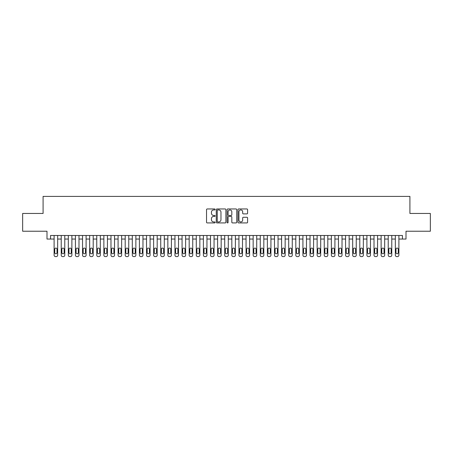 <?xml version="1.0" encoding="UTF-8"?>
<svg xmlns="http://www.w3.org/2000/svg" width="453" height="453" viewBox="0 0 453 453"><rect width="100%" height="100%" fill="white"/><g stroke="black" fill="none" stroke-linecap="round" stroke-linejoin="round"><path stroke-width="0.68" d="M215.124 209.456A0.487 0.487 0 0 0 214.637 208.963L207.225 208.963A0.696 0.696 0 0 0 206.528 209.665L206.528 222.225A0.696 0.696 0 0 0 207.225 222.921L214.637 222.921A0.487 0.487 0 0 0 215.124 222.434A0.487 0.487 0 0 0 214.637 221.942L213.68 221.942A2.231 2.231 0 0 1 211.443 219.711L211.443 218.663A2.231 2.231 0 0 1 213.68 216.432L214.637 216.432A0.487 0.487 0 0 0 215.124 215.945A0.487 0.487 0 0 0 214.637 215.452L213.68 215.452A2.231 2.231 0 0 1 211.443 213.221L211.443 212.174A2.231 2.231 0 0 1 213.68 209.943L214.637 209.943A0.487 0.487 0 0 0 215.124 209.456M246.891 213.884A0.696 0.696 0 0 0 247.593 213.187L247.593 209.665A0.696 0.696 0 0 0 246.891 208.963L238.657 208.963A0.696 0.696 0 0 0 237.961 209.665L237.961 222.225A0.696 0.696 0 0 0 238.657 222.921L246.891 222.921A0.696 0.696 0 0 0 247.593 222.225L247.593 217.967A0.696 0.696 0 0 0 246.891 217.27L243.369 217.27A0.696 0.696 0 0 0 242.672 217.967L242.672 220.079A1.869 1.869 0 0 1 240.803 221.942A1.869 1.869 0 0 1 238.941 220.079L238.941 211.811A1.869 1.869 0 0 1 240.803 209.943A1.869 1.869 0 0 1 242.672 211.811L242.672 213.187A0.696 0.696 0 0 0 243.369 213.884L246.891 213.884M402.445 239.048L406.001 239.048L406.001 231.228L430.35 231.228L430.35 213.454L409.914 213.454L409.914 196.392L43.086 196.392L43.086 213.454L22.65 213.454L22.65 231.228L46.999 231.228L46.999 239.048L54.105 239.048L54.105 255.186A1.421 1.421 0 0 0 55.526 256.608L56.24 256.608A1.421 1.421 0 0 0 57.661 255.186L57.661 239.048L61.217 239.048L61.217 255.186A1.421 1.421 0 0 0 62.639 256.608L63.346 256.608A1.421 1.421 0 0 0 64.773 255.186L64.773 239.048L68.324 239.048L68.324 255.186A1.421 1.421 0 0 0 69.745 256.608L70.458 256.608A1.421 1.421 0 0 0 71.88 255.186L71.88 239.048L75.436 239.048L75.436 255.186A1.421 1.421 0 0 0 76.857 256.608L77.565 256.608A1.421 1.421 0 0 0 78.986 255.186L78.986 239.048L82.542 239.048L82.542 255.186A1.421 1.421 0 0 0 83.964 256.608L84.677 256.608A1.421 1.421 0 0 0 86.098 255.186L86.098 239.048L89.654 239.048L89.654 255.186A1.421 1.421 0 0 0 91.076 256.608L91.783 256.608A1.421 1.421 0 0 0 93.205 255.186L93.205 239.048L96.761 239.048L96.761 255.186A1.421 1.421 0 0 0 98.182 256.608L98.896 256.608A1.421 1.421 0 0 0 100.317 255.186L100.317 239.048L103.873 239.048L103.873 255.186A1.421 1.421 0 0 0 105.294 256.608L106.002 256.608A1.421 1.421 0 0 0 107.423 255.186L107.423 239.048L110.979 239.048L110.979 255.186A1.421 1.421 0 0 0 112.401 256.608L113.114 256.608A1.421 1.421 0 0 0 114.535 255.186L114.535 239.048L118.086 239.048L118.086 255.186A1.421 1.421 0 0 0 119.507 256.608L120.221 256.608A1.421 1.421 0 0 0 121.642 255.186L121.642 239.048L125.198 239.048L125.198 255.186A1.421 1.421 0 0 0 126.619 256.608L127.327 256.608A1.421 1.421 0 0 0 128.754 255.186L128.754 239.048L132.304 239.048L132.304 255.186A1.421 1.421 0 0 0 133.726 256.608L134.439 256.608A1.421 1.421 0 0 0 135.86 255.186L135.86 239.048L139.416 239.048L139.416 255.186A1.421 1.421 0 0 0 140.838 256.608L141.546 256.608A1.421 1.421 0 0 0 142.967 255.186L142.967 239.048L146.523 239.048L146.523 255.186A1.421 1.421 0 0 0 147.944 256.608L148.658 256.608A1.421 1.421 0 0 0 150.079 255.186L150.079 239.048L153.635 239.048L153.635 255.186A1.421 1.421 0 0 0 155.056 256.608L155.764 256.608A1.421 1.421 0 0 0 157.185 255.186L157.185 239.048L160.741 239.048L160.741 255.186A1.421 1.421 0 0 0 162.163 256.608L162.876 256.608A1.421 1.421 0 0 0 164.297 255.186L164.297 239.048L167.853 239.048L167.853 255.186A1.421 1.421 0 0 0 169.275 256.608L169.983 256.608A1.421 1.421 0 0 0 171.404 255.186L171.404 239.048L174.96 239.048L174.96 255.186A1.421 1.421 0 0 0 176.381 256.608L177.095 256.608A1.421 1.421 0 0 0 178.516 255.186L178.516 239.048L182.066 239.048L182.066 255.186A1.421 1.421 0 0 0 183.493 256.608L184.201 256.608A1.421 1.421 0 0 0 185.622 255.186L185.622 239.048L189.178 239.048L189.178 255.186A1.421 1.421 0 0 0 190.6 256.608L191.313 256.608A1.421 1.421 0 0 0 192.735 255.186L192.735 239.048L196.285 239.048L196.285 255.186A1.421 1.421 0 0 0 197.706 256.608L198.42 256.608A1.421 1.421 0 0 0 199.841 255.186L199.841 239.048L203.397 239.048L203.397 255.186A1.421 1.421 0 0 0 204.818 256.608L205.526 256.608A1.421 1.421 0 0 0 206.953 255.186L206.953 239.048L210.503 239.048L210.503 255.186A1.421 1.421 0 0 0 211.925 256.608L212.638 256.608A1.421 1.421 0 0 0 214.059 255.186L214.059 239.048L217.616 239.048L217.616 255.186A1.421 1.421 0 0 0 219.037 256.608L219.745 256.608A1.421 1.421 0 0 0 221.166 255.186L221.166 239.048L224.722 239.048L224.722 255.186A1.421 1.421 0 0 0 226.143 256.608L226.857 256.608A1.421 1.421 0 0 0 228.278 255.186L228.278 239.048L231.834 239.048L231.834 255.186A1.421 1.421 0 0 0 233.255 256.608L233.963 256.608A1.421 1.421 0 0 0 235.384 255.186L235.384 239.048L238.941 239.048L238.941 255.186A1.421 1.421 0 0 0 240.362 256.608L241.075 256.608A1.421 1.421 0 0 0 242.497 255.186L242.497 239.048L246.047 239.048L246.047 255.186A1.421 1.421 0 0 0 247.474 256.608L248.182 256.608A1.421 1.421 0 0 0 249.603 255.186L249.603 239.048L253.159 239.048L253.159 255.186A1.421 1.421 0 0 0 254.58 256.608L255.294 256.608A1.421 1.421 0 0 0 256.715 255.186L256.715 239.048L260.265 239.048L260.265 255.186A1.421 1.421 0 0 0 261.687 256.608L262.4 256.608A1.421 1.421 0 0 0 263.822 255.186L263.822 239.048L267.378 239.048L267.378 255.186A1.421 1.421 0 0 0 268.799 256.608L269.507 256.608A1.421 1.421 0 0 0 270.934 255.186L270.934 239.048L274.484 239.048L274.484 255.186A1.421 1.421 0 0 0 275.905 256.608L276.619 256.608A1.421 1.421 0 0 0 278.04 255.186L278.04 239.048L281.596 239.048L281.596 255.186A1.421 1.421 0 0 0 283.017 256.608L283.725 256.608A1.421 1.421 0 0 0 285.147 255.186L285.147 239.048L288.703 239.048L288.703 255.186A1.421 1.421 0 0 0 290.124 256.608L290.837 256.608A1.421 1.421 0 0 0 292.259 255.186L292.259 239.048L295.815 239.048L295.815 255.186A1.421 1.421 0 0 0 297.236 256.608L297.944 256.608A1.421 1.421 0 0 0 299.365 255.186L299.365 239.048L302.921 239.048L302.921 255.186A1.421 1.421 0 0 0 304.342 256.608L305.056 256.608A1.421 1.421 0 0 0 306.477 255.186L306.477 239.048L310.033 239.048L310.033 255.186A1.421 1.421 0 0 0 311.454 256.608L312.162 256.608A1.421 1.421 0 0 0 313.584 255.186L313.584 239.048L317.14 239.048L317.14 255.186A1.421 1.421 0 0 0 318.561 256.608L319.274 256.608A1.421 1.421 0 0 0 320.696 255.186L320.696 239.048L324.246 239.048L324.246 255.186A1.421 1.421 0 0 0 325.673 256.608L326.381 256.608A1.421 1.421 0 0 0 327.802 255.186L327.802 239.048L331.358 239.048L331.358 255.186A1.421 1.421 0 0 0 332.779 256.608L333.493 256.608A1.421 1.421 0 0 0 334.914 255.186L334.914 239.048L338.465 239.048L338.465 255.186A1.421 1.421 0 0 0 339.886 256.608L340.599 256.608A1.421 1.421 0 0 0 342.021 255.186L342.021 239.048L345.577 239.048L345.577 255.186A1.421 1.421 0 0 0 346.998 256.608L347.706 256.608A1.421 1.421 0 0 0 349.127 255.186L349.127 239.048L352.683 239.048L352.683 255.186A1.421 1.421 0 0 0 354.104 256.608L354.818 256.608A1.421 1.421 0 0 0 356.239 255.186L356.239 239.048L359.795 239.048L359.795 255.186A1.421 1.421 0 0 0 361.217 256.608L361.924 256.608A1.421 1.421 0 0 0 363.346 255.186L363.346 239.048L366.902 239.048L366.902 255.186A1.421 1.421 0 0 0 368.323 256.608L369.036 256.608A1.421 1.421 0 0 0 370.458 255.186L370.458 239.048L374.014 239.048L374.014 255.186A1.421 1.421 0 0 0 375.435 256.608L376.143 256.608A1.421 1.421 0 0 0 377.564 255.186L377.564 239.048L381.12 239.048L381.12 255.186A1.421 1.421 0 0 0 382.542 256.608L383.255 256.608A1.421 1.421 0 0 0 384.676 255.186L384.676 239.048L388.227 239.048L388.227 255.186A1.421 1.421 0 0 0 389.654 256.608L390.361 256.608A1.421 1.421 0 0 0 391.783 255.186L391.783 239.048L395.339 239.048L395.339 255.186A1.421 1.421 0 0 0 396.76 256.608L397.474 256.608A1.421 1.421 0 0 0 398.895 255.186L398.895 239.048L402.445 239.048L402.445 235.492L50.555 235.492L50.555 239.048M225.888 209.665A0.696 0.696 0 0 0 225.192 208.963L216.959 208.963A0.696 0.696 0 0 0 216.262 209.665L216.262 222.225A0.696 0.696 0 0 0 216.959 222.921L225.192 222.921A0.696 0.696 0 0 0 225.888 222.225L225.888 209.665M227.808 208.963L236.041 208.963A0.696 0.696 0 0 1 236.738 209.665L236.738 222.225A0.696 0.696 0 0 1 236.041 222.921L232.519 222.921A0.696 0.696 0 0 1 231.823 222.225L231.823 217.129A0.696 0.696 0 0 0 231.121 216.432L228.788 216.432A0.696 0.696 0 0 0 228.086 217.129L228.086 222.434A0.487 0.487 0 0 1 227.599 222.921A0.487 0.487 0 0 1 227.112 222.434L227.112 209.665A0.696 0.696 0 0 1 227.808 208.963M217.723 209.943A0.487 0.487 0 0 0 217.236 210.43L217.236 221.455A0.487 0.487 0 0 0 217.723 221.942L218.737 221.942A2.231 2.231 0 0 0 220.968 219.711L220.968 212.174A2.231 2.231 0 0 0 218.737 209.943L217.723 209.943M231.823 211.845A1.869 1.869 0 0 0 229.954 209.977A1.869 1.869 0 0 0 228.086 211.845L228.086 214.756A0.696 0.696 0 0 0 228.788 215.452L231.121 215.452A0.696 0.696 0 0 0 231.823 214.756L231.823 211.845M57.661 235.492L57.661 255.186M54.105 235.492L54.105 255.186M57.021 252.627A1.138 1.138 0 0 1 55.883 253.765A1.138 1.138 0 0 1 54.745 252.627L54.745 249.212A1.138 1.138 0 0 1 55.883 248.074A1.138 1.138 0 0 1 57.021 249.212L57.021 252.627M55.526 256.608L56.24 256.608M64.773 235.492L64.773 255.186M61.217 235.492L61.217 255.186M64.133 252.627A1.138 1.138 0 0 1 62.995 253.765A1.138 1.138 0 0 1 61.857 252.627L61.857 249.212A1.138 1.138 0 0 1 62.995 248.074A1.138 1.138 0 0 1 64.133 249.212L64.133 252.627M62.639 256.608L63.346 256.608M71.88 235.492L71.88 255.186M68.324 235.492L68.324 255.186M71.24 252.627A1.138 1.138 0 0 1 70.102 253.765A1.138 1.138 0 0 1 68.964 252.627L68.964 249.212A1.138 1.138 0 0 1 70.102 248.074A1.138 1.138 0 0 1 71.24 249.212L71.24 252.627M69.745 256.608L70.458 256.608M78.986 235.492L78.986 255.186M75.436 235.492L75.436 255.186M78.346 252.627A1.138 1.138 0 0 1 77.214 253.765A1.138 1.138 0 0 1 76.076 252.627L76.076 249.212A1.138 1.138 0 0 1 77.214 248.074A1.138 1.138 0 0 1 78.346 249.212L78.346 252.627M76.857 256.608L77.565 256.608M86.098 235.492L86.098 255.186M82.542 235.492L82.542 255.186M85.458 252.627A1.138 1.138 0 0 1 84.32 253.765A1.138 1.138 0 0 1 83.182 252.627L83.182 249.212A1.138 1.138 0 0 1 84.32 248.074A1.138 1.138 0 0 1 85.458 249.212L85.458 252.627M83.964 256.608L84.677 256.608M93.205 235.492L93.205 255.186M89.654 235.492L89.654 255.186M92.565 252.627A1.138 1.138 0 0 1 91.427 253.765A1.138 1.138 0 0 1 90.294 252.627L90.294 249.212A1.138 1.138 0 0 1 91.427 248.074A1.138 1.138 0 0 1 92.565 249.212L92.565 252.627M91.076 256.608L91.783 256.608M100.317 235.492L100.317 255.186M96.761 235.492L96.761 255.186M99.677 252.627A1.138 1.138 0 0 1 98.539 253.765A1.138 1.138 0 0 1 97.401 252.627L97.401 249.212A1.138 1.138 0 0 1 98.539 248.074A1.138 1.138 0 0 1 99.677 249.212L99.677 252.627M98.182 256.608L98.896 256.608M107.423 235.492L107.423 255.186M103.873 235.492L103.873 255.186M106.783 252.627A1.138 1.138 0 0 1 105.645 253.765A1.138 1.138 0 0 1 104.507 252.627L104.507 249.212A1.138 1.138 0 0 1 105.645 248.074A1.138 1.138 0 0 1 106.783 249.212L106.783 252.627M105.294 256.608L106.002 256.608M114.535 235.492L114.535 255.186M110.979 235.492L110.979 255.186M113.896 252.627A1.138 1.138 0 0 1 112.757 253.765A1.138 1.138 0 0 1 111.619 252.627L111.619 249.212A1.138 1.138 0 0 1 112.757 248.074A1.138 1.138 0 0 1 113.896 249.212L113.896 252.627M112.401 256.608L113.114 256.608M121.642 235.492L121.642 255.186M118.086 235.492L118.086 255.186M121.002 252.627A1.138 1.138 0 0 1 119.864 253.765A1.138 1.138 0 0 1 118.726 252.627L118.726 249.212A1.138 1.138 0 0 1 119.864 248.074A1.138 1.138 0 0 1 121.002 249.212L121.002 252.627M119.507 256.608L120.221 256.608M128.754 235.492L128.754 255.186M125.198 235.492L125.198 255.186M128.114 252.627A1.138 1.138 0 0 1 126.976 253.765A1.138 1.138 0 0 1 125.838 252.627L125.838 249.212A1.138 1.138 0 0 1 126.976 248.074A1.138 1.138 0 0 1 128.114 249.212L128.114 252.627M126.619 256.608L127.327 256.608M135.86 235.492L135.86 255.186M132.304 235.492L132.304 255.186M135.221 252.627A1.138 1.138 0 0 1 134.082 253.765A1.138 1.138 0 0 1 132.944 252.627L132.944 249.212A1.138 1.138 0 0 1 134.082 248.074A1.138 1.138 0 0 1 135.221 249.212L135.221 252.627M133.726 256.608L134.439 256.608M142.967 235.492L142.967 255.186M139.416 235.492L139.416 255.186M142.327 252.627A1.138 1.138 0 0 1 141.194 253.765A1.138 1.138 0 0 1 140.056 252.627L140.056 249.212A1.138 1.138 0 0 1 141.194 248.074A1.138 1.138 0 0 1 142.327 249.212L142.327 252.627M140.838 256.608L141.546 256.608M150.079 235.492L150.079 255.186M146.523 235.492L146.523 255.186M149.439 252.627A1.138 1.138 0 0 1 148.301 253.765A1.138 1.138 0 0 1 147.163 252.627L147.163 249.212A1.138 1.138 0 0 1 148.301 248.074A1.138 1.138 0 0 1 149.439 249.212L149.439 252.627M147.944 256.608L148.658 256.608M157.185 235.492L157.185 255.186M153.635 235.492L153.635 255.186M156.545 252.627A1.138 1.138 0 0 1 155.413 253.765A1.138 1.138 0 0 1 154.275 252.627L154.275 249.212A1.138 1.138 0 0 1 155.413 248.074A1.138 1.138 0 0 1 156.545 249.212L156.545 252.627M155.056 256.608L155.764 256.608M164.297 235.492L164.297 255.186M160.741 235.492L160.741 255.186M163.658 252.627A1.138 1.138 0 0 1 162.519 253.765A1.138 1.138 0 0 1 161.381 252.627L161.381 249.212A1.138 1.138 0 0 1 162.519 248.074A1.138 1.138 0 0 1 163.658 249.212L163.658 252.627M162.163 256.608L162.876 256.608M171.404 235.492L171.404 255.186M167.853 235.492L167.853 255.186M170.764 252.627A1.138 1.138 0 0 1 169.626 253.765A1.138 1.138 0 0 1 168.493 252.627L168.493 249.212A1.138 1.138 0 0 1 169.626 248.074A1.138 1.138 0 0 1 170.764 249.212L170.764 252.627M169.275 256.608L169.983 256.608M178.516 235.492L178.516 255.186M174.96 235.492L174.96 255.186M177.876 252.627A1.138 1.138 0 0 1 176.738 253.765A1.138 1.138 0 0 1 175.6 252.627L175.6 249.212A1.138 1.138 0 0 1 176.738 248.074A1.138 1.138 0 0 1 177.876 249.212L177.876 252.627M176.381 256.608L177.095 256.608M185.622 235.492L185.622 255.186M182.066 235.492L182.066 255.186M184.983 252.627A1.138 1.138 0 0 1 183.844 253.765A1.138 1.138 0 0 1 182.706 252.627L182.706 249.212A1.138 1.138 0 0 1 183.844 248.074A1.138 1.138 0 0 1 184.983 249.212L184.983 252.627M183.493 256.608L184.201 256.608M192.735 235.492L192.735 255.186M189.178 235.492L189.178 255.186M192.095 252.627A1.138 1.138 0 0 1 190.956 253.765A1.138 1.138 0 0 1 189.818 252.627L189.818 249.212A1.138 1.138 0 0 1 190.956 248.074A1.138 1.138 0 0 1 192.095 249.212L192.095 252.627M190.6 256.608L191.313 256.608M199.841 235.492L199.841 255.186M196.285 235.492L196.285 255.186M199.201 252.627A1.138 1.138 0 0 1 198.063 253.765A1.138 1.138 0 0 1 196.925 252.627L196.925 249.212A1.138 1.138 0 0 1 198.063 248.074A1.138 1.138 0 0 1 199.201 249.212L199.201 252.627M197.706 256.608L198.42 256.608M206.953 235.492L206.953 255.186M203.397 235.492L203.397 255.186M206.313 252.627A1.138 1.138 0 0 1 205.175 253.765A1.138 1.138 0 0 1 204.037 252.627L204.037 249.212A1.138 1.138 0 0 1 205.175 248.074A1.138 1.138 0 0 1 206.313 249.212L206.313 252.627M204.818 256.608L205.526 256.608M214.059 235.492L214.059 255.186M210.503 235.492L210.503 255.186M213.42 252.627A1.138 1.138 0 0 1 212.281 253.765A1.138 1.138 0 0 1 211.143 252.627L211.143 249.212A1.138 1.138 0 0 1 212.281 248.074A1.138 1.138 0 0 1 213.42 249.212L213.42 252.627M211.925 256.608L212.638 256.608M221.166 235.492L221.166 255.186M217.616 235.492L217.616 255.186M220.526 252.627A1.138 1.138 0 0 1 219.394 253.765A1.138 1.138 0 0 1 218.255 252.627L218.255 249.212A1.138 1.138 0 0 1 219.394 248.074A1.138 1.138 0 0 1 220.526 249.212L220.526 252.627M219.037 256.608L219.745 256.608M228.278 235.492L228.278 255.186M224.722 235.492L224.722 255.186M227.638 252.627A1.138 1.138 0 0 1 226.5 253.765A1.138 1.138 0 0 1 225.362 252.627L225.362 249.212A1.138 1.138 0 0 1 226.5 248.074A1.138 1.138 0 0 1 227.638 249.212L227.638 252.627M226.143 256.608L226.857 256.608M235.384 235.492L235.384 255.186M231.834 235.492L231.834 255.186M234.745 252.627A1.138 1.138 0 0 1 233.606 253.765A1.138 1.138 0 0 1 232.474 252.627L232.474 249.212A1.138 1.138 0 0 1 233.606 248.074A1.138 1.138 0 0 1 234.745 249.212L234.745 252.627M233.255 256.608L233.963 256.608M242.497 235.492L242.497 255.186M238.941 235.492L238.941 255.186M241.857 252.627A1.138 1.138 0 0 1 240.719 253.765A1.138 1.138 0 0 1 239.58 252.627L239.58 249.212A1.138 1.138 0 0 1 240.719 248.074A1.138 1.138 0 0 1 241.857 249.212L241.857 252.627M240.362 256.608L241.075 256.608M249.603 235.492L249.603 255.186M246.047 235.492L246.047 255.186M248.963 252.627A1.138 1.138 0 0 1 247.825 253.765A1.138 1.138 0 0 1 246.687 252.627L246.687 249.212A1.138 1.138 0 0 1 247.825 248.074A1.138 1.138 0 0 1 248.963 249.212L248.963 252.627M247.474 256.608L248.182 256.608M256.715 235.492L256.715 255.186M253.159 235.492L253.159 255.186M256.075 252.627A1.138 1.138 0 0 1 254.937 253.765A1.138 1.138 0 0 1 253.799 252.627L253.799 249.212A1.138 1.138 0 0 1 254.937 248.074A1.138 1.138 0 0 1 256.075 249.212L256.075 252.627M254.58 256.608L255.294 256.608M263.822 235.492L263.822 255.186M260.265 235.492L260.265 255.186M263.182 252.627A1.138 1.138 0 0 1 262.044 253.765A1.138 1.138 0 0 1 260.905 252.627L260.905 249.212A1.138 1.138 0 0 1 262.044 248.074A1.138 1.138 0 0 1 263.182 249.212L263.182 252.627M261.687 256.608L262.4 256.608M270.934 235.492L270.934 255.186M267.378 235.492L267.378 255.186M270.294 252.627A1.138 1.138 0 0 1 269.156 253.765A1.138 1.138 0 0 1 268.017 252.627L268.017 249.212A1.138 1.138 0 0 1 269.156 248.074A1.138 1.138 0 0 1 270.294 249.212L270.294 252.627M268.799 256.608L269.507 256.608M278.04 235.492L278.04 255.186M274.484 235.492L274.484 255.186M277.4 252.627A1.138 1.138 0 0 1 276.262 253.765A1.138 1.138 0 0 1 275.124 252.627L275.124 249.212A1.138 1.138 0 0 1 276.262 248.074A1.138 1.138 0 0 1 277.4 249.212L277.4 252.627M275.905 256.608L276.619 256.608M285.147 235.492L285.147 255.186M281.596 235.492L281.596 255.186M284.507 252.627A1.138 1.138 0 0 1 283.374 253.765A1.138 1.138 0 0 1 282.236 252.627L282.236 249.212A1.138 1.138 0 0 1 283.374 248.074A1.138 1.138 0 0 1 284.507 249.212L284.507 252.627M283.017 256.608L283.725 256.608M292.259 235.492L292.259 255.186M288.703 235.492L288.703 255.186M291.619 252.627A1.138 1.138 0 0 1 290.481 253.765A1.138 1.138 0 0 1 289.342 252.627L289.342 249.212A1.138 1.138 0 0 1 290.481 248.074A1.138 1.138 0 0 1 291.619 249.212L291.619 252.627M290.124 256.608L290.837 256.608M299.365 235.492L299.365 255.186M295.815 235.492L295.815 255.186M298.725 252.627A1.138 1.138 0 0 1 297.587 253.765A1.138 1.138 0 0 1 296.455 252.627L296.455 249.212A1.138 1.138 0 0 1 297.587 248.074A1.138 1.138 0 0 1 298.725 249.212L298.725 252.627M297.236 256.608L297.944 256.608M306.477 235.492L306.477 255.186M302.921 235.492L302.921 255.186M305.837 252.627A1.138 1.138 0 0 1 304.699 253.765A1.138 1.138 0 0 1 303.561 252.627L303.561 249.212A1.138 1.138 0 0 1 304.699 248.074A1.138 1.138 0 0 1 305.837 249.212L305.837 252.627M304.342 256.608L305.056 256.608M313.584 235.492L313.584 255.186M310.033 235.492L310.033 255.186M312.944 252.627A1.138 1.138 0 0 1 311.806 253.765A1.138 1.138 0 0 1 310.673 252.627L310.673 249.212A1.138 1.138 0 0 1 311.806 248.074A1.138 1.138 0 0 1 312.944 249.212L312.944 252.627M311.454 256.608L312.162 256.608M320.696 235.492L320.696 255.186M317.14 235.492L317.14 255.186M320.056 252.627A1.138 1.138 0 0 1 318.918 253.765A1.138 1.138 0 0 1 317.78 252.627L317.78 249.212A1.138 1.138 0 0 1 318.918 248.074A1.138 1.138 0 0 1 320.056 249.212L320.056 252.627M318.561 256.608L319.274 256.608M327.802 235.492L327.802 255.186M324.246 235.492L324.246 255.186M327.162 252.627A1.138 1.138 0 0 1 326.024 253.765A1.138 1.138 0 0 1 324.886 252.627L324.886 249.212A1.138 1.138 0 0 1 326.024 248.074A1.138 1.138 0 0 1 327.162 249.212L327.162 252.627M325.673 256.608L326.381 256.608M334.914 235.492L334.914 255.186M331.358 235.492L331.358 255.186M334.274 252.627A1.138 1.138 0 0 1 333.136 253.765A1.138 1.138 0 0 1 331.998 252.627L331.998 249.212A1.138 1.138 0 0 1 333.136 248.074A1.138 1.138 0 0 1 334.274 249.212L334.274 252.627M332.779 256.608L333.493 256.608M342.021 235.492L342.021 255.186M338.465 235.492L338.465 255.186M341.381 252.627A1.138 1.138 0 0 1 340.243 253.765A1.138 1.138 0 0 1 339.104 252.627L339.104 249.212A1.138 1.138 0 0 1 340.243 248.074A1.138 1.138 0 0 1 341.381 249.212L341.381 252.627M339.886 256.608L340.599 256.608M349.127 235.492L349.127 255.186M345.577 235.492L345.577 255.186M348.493 252.627A1.138 1.138 0 0 1 347.355 253.765A1.138 1.138 0 0 1 346.217 252.627L346.217 249.212A1.138 1.138 0 0 1 347.355 248.074A1.138 1.138 0 0 1 348.493 249.212L348.493 252.627M346.998 256.608L347.706 256.608M356.239 235.492L356.239 255.186M352.683 235.492L352.683 255.186M355.599 252.627A1.138 1.138 0 0 1 354.461 253.765A1.138 1.138 0 0 1 353.323 252.627L353.323 249.212A1.138 1.138 0 0 1 354.461 248.074A1.138 1.138 0 0 1 355.599 249.212L355.599 252.627M354.104 256.608L354.818 256.608M363.346 235.492L363.346 255.186M359.795 235.492L359.795 255.186M362.706 252.627A1.138 1.138 0 0 1 361.573 253.765A1.138 1.138 0 0 1 360.435 252.627L360.435 249.212A1.138 1.138 0 0 1 361.573 248.074A1.138 1.138 0 0 1 362.706 249.212L362.706 252.627M361.217 256.608L361.924 256.608M370.458 235.492L370.458 255.186M366.902 235.492L366.902 255.186M369.818 252.627A1.138 1.138 0 0 1 368.68 253.765A1.138 1.138 0 0 1 367.542 252.627L367.542 249.212A1.138 1.138 0 0 1 368.68 248.074A1.138 1.138 0 0 1 369.818 249.212L369.818 252.627M368.323 256.608L369.036 256.608M377.564 235.492L377.564 255.186M374.014 235.492L374.014 255.186M376.924 252.627A1.138 1.138 0 0 1 375.786 253.765A1.138 1.138 0 0 1 374.654 252.627L374.654 249.212A1.138 1.138 0 0 1 375.786 248.074A1.138 1.138 0 0 1 376.924 249.212L376.924 252.627M375.435 256.608L376.143 256.608M384.676 235.492L384.676 255.186M381.12 235.492L381.12 255.186M384.036 252.627A1.138 1.138 0 0 1 382.898 253.765A1.138 1.138 0 0 1 381.76 252.627L381.76 249.212A1.138 1.138 0 0 1 382.898 248.074A1.138 1.138 0 0 1 384.036 249.212L384.036 252.627M382.542 256.608L383.255 256.608M391.783 235.492L391.783 255.186M388.227 235.492L388.227 255.186M391.143 252.627A1.138 1.138 0 0 1 390.005 253.765A1.138 1.138 0 0 1 388.867 252.627L388.867 249.212A1.138 1.138 0 0 1 390.005 248.074A1.138 1.138 0 0 1 391.143 249.212L391.143 252.627M389.654 256.608L390.361 256.608M398.895 235.492L398.895 255.186M395.339 235.492L395.339 255.186M398.255 252.627A1.138 1.138 0 0 1 397.117 253.765A1.138 1.138 0 0 1 395.979 252.627L395.979 249.212A1.138 1.138 0 0 1 397.117 248.074A1.138 1.138 0 0 1 398.255 249.212L398.255 252.627M396.76 256.608L397.474 256.608"/></g></svg>
